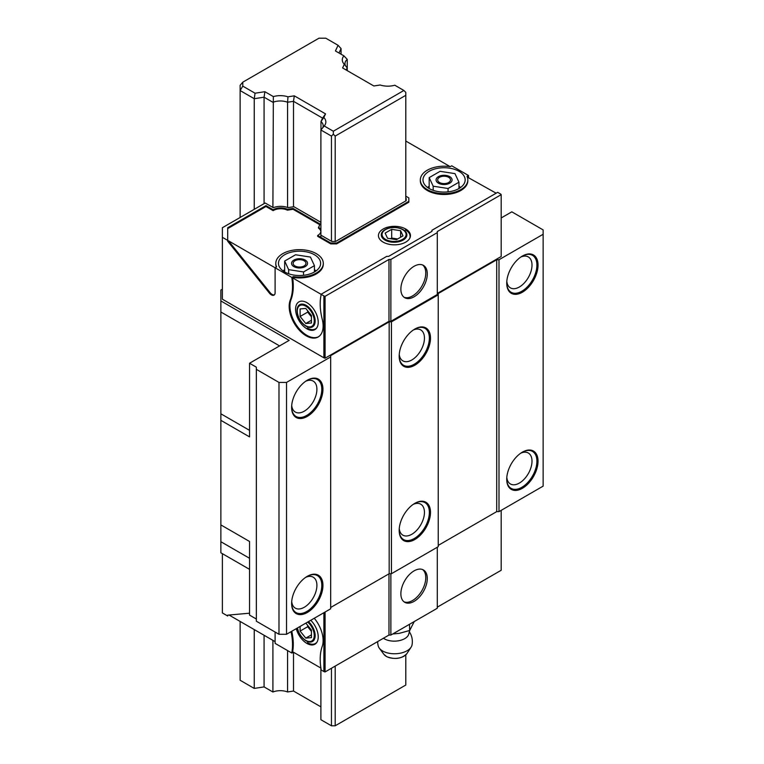 <?xml version="1.0" encoding="UTF-8"?>
<svg xmlns="http://www.w3.org/2000/svg" width="764" height="764" viewBox="0 0 764 764"><rect width="100%" height="100%" fill="white"/><g stroke="black" fill="none" stroke-linecap="round" stroke-linejoin="round"><path stroke-width="1.15" d="M501.184 217.969L511.813 211.829L543.137 229.916L543.137 234.271L498.987 259.76L498.987 511.622L496.715 511.622L496.715 259.76L498.987 259.76M222.372 289.174L220.863 290.043L220.863 300.94L289.164 340.372L249.542 363.244L256.341 367.169L256.341 369.346L278.984 382.42L286.529 382.42L330.678 356.931L330.678 355.623L389.172 321.854L391.435 321.854L438.23 294.837L438.23 293.529L496.715 259.76M249.542 363.244L249.542 436.893L220.863 420.334L220.863 552.802L249.542 569.352M256.341 619.031L249.542 615.106L249.542 541.466L220.863 524.906M330.678 356.931L330.678 608.793L286.529 634.282L278.984 634.282L256.341 621.208L256.341 369.346M330.678 607.485L389.172 573.716L391.435 573.716L438.23 546.699L438.23 294.837M438.23 545.391L496.715 511.622M543.137 234.271L543.137 486.133L498.987 511.622M278.984 382.42L278.984 634.282M286.529 382.42L286.529 634.282M391.435 321.854L391.435 573.716M430.495 338.089A22.146 12.787 120 0 0 414.833 329.045A22.146 12.787 120 0 0 399.171 356.167A22.146 12.787 120 0 0 414.833 365.211A22.146 12.787 120 0 0 430.495 338.089M430.495 512.386A22.146 12.787 120 0 0 414.833 503.342A22.146 12.787 120 0 0 399.171 530.464A22.146 12.787 120 0 0 414.833 539.508A22.146 12.787 120 0 0 430.495 512.386M538.037 265.098A22.146 12.787 120 0 0 522.375 256.055A22.146 12.787 120 0 0 506.723 283.186A22.146 12.787 120 0 0 522.375 292.22A22.146 12.787 120 0 0 538.037 265.098M538.037 461.179A22.146 12.787 120 0 0 522.375 452.145A22.146 12.787 120 0 0 506.723 479.267A22.146 12.787 120 0 0 522.375 488.311A22.146 12.787 120 0 0 538.037 461.179M322.943 389.287A22.146 12.787 120 0 0 307.281 380.243A22.146 12.787 120 0 0 291.619 407.365A22.146 12.787 120 0 0 307.281 416.409A22.146 12.787 120 0 0 322.943 389.287M322.943 585.367A22.146 12.787 120 0 0 307.281 576.323A22.146 12.787 120 0 0 291.619 603.455A22.146 12.787 120 0 0 307.281 612.499A22.146 12.787 120 0 0 322.943 585.367M389.172 573.716L389.172 321.854M291.705 405.483A17.878 10.324 -60 0 0 295.324 412.063A17.878 10.324 -60 0 0 309.105 407.279A17.878 10.324 -60 0 0 316.907 389.287A17.878 10.324 120 0 0 313.202 381.102A17.878 10.324 120 0 0 305.695 381.255M506.799 281.295A17.878 10.324 -60 0 0 510.419 287.875A17.878 10.324 -60 0 0 524.199 283.091A17.878 10.324 -60 0 0 532.002 265.098A17.878 10.324 120 0 0 528.296 256.914A17.878 10.324 120 0 0 520.79 257.067M291.705 601.574A17.878 10.324 -60 0 0 295.324 608.154A17.878 10.324 -60 0 0 309.105 603.359A17.878 10.324 -60 0 0 316.907 585.367A17.878 10.324 120 0 0 313.202 577.183A17.878 10.324 120 0 0 305.695 577.336M506.799 477.385A17.878 10.324 -60 0 0 510.419 483.965A17.878 10.324 -60 0 0 524.199 479.171A17.878 10.324 -60 0 0 532.002 461.179A17.878 10.324 120 0 0 528.296 452.995A17.878 10.324 120 0 0 520.79 453.157M399.247 354.286A17.878 10.324 -60 0 0 402.876 360.866A17.878 10.324 -60 0 0 416.647 356.081A17.878 10.324 -60 0 0 424.45 338.089A17.878 10.324 120 0 0 420.754 329.905A17.878 10.324 120 0 0 413.238 330.058M220.863 300.94L220.863 413.792L249.542 430.352M220.863 420.334L220.863 413.792M220.863 312.008L279.576 345.911M220.863 541.724L249.542 558.283M399.247 528.583A17.878 10.324 -60 0 0 402.876 535.163A17.878 10.324 -60 0 0 416.647 530.378A17.878 10.324 -60 0 0 424.45 512.386A17.878 10.324 120 0 0 420.754 504.202A17.878 10.324 120 0 0 413.238 504.355M291.628 407.04A21.344 12.329 120 0 0 296.04 416.485A21.344 12.329 120 0 0 312.495 410.765A21.344 12.329 120 0 0 321.806 389.287A21.344 12.329 120 0 0 317.385 379.507A21.344 12.329 120 0 0 306.994 380.415M291.628 603.121A21.344 12.329 120 0 0 296.04 612.575A21.344 12.329 120 0 0 312.495 606.855A21.344 12.329 120 0 0 321.806 585.367A21.344 12.329 120 0 0 317.385 575.598A21.344 12.329 120 0 0 306.994 576.495M506.723 282.852A21.344 12.329 120 0 0 511.145 292.297A21.344 12.329 120 0 0 527.59 286.586A21.344 12.329 120 0 0 536.911 265.098A21.344 12.329 120 0 0 532.489 255.329A21.344 12.329 120 0 0 522.099 256.226M506.723 478.933A21.344 12.329 120 0 0 511.145 488.387A21.344 12.329 120 0 0 527.59 482.667A21.344 12.329 120 0 0 536.911 461.179A21.344 12.329 120 0 0 532.489 451.409A21.344 12.329 120 0 0 522.099 452.307M399.171 355.833A21.344 12.329 120 0 0 403.593 365.287A21.344 12.329 120 0 0 420.038 359.567A21.344 12.329 120 0 0 429.358 338.089A21.344 12.329 120 0 0 424.937 328.31A21.344 12.329 120 0 0 414.546 329.208M399.171 530.13A21.344 12.329 120 0 0 403.593 539.585A21.344 12.329 120 0 0 420.038 533.864A21.344 12.329 120 0 0 429.358 512.386A21.344 12.329 120 0 0 424.937 502.607A21.344 12.329 120 0 0 414.546 503.505M437.285 232.638L437.285 294.512L390.872 321.31L388.981 321.31L388.981 259.435L390.872 259.435L437.285 232.638L437.285 231.549L501.184 194.658A2.664 1.538 0 0 0 500.496 193.96L497.66 192.327L431.947 230.27L431.947 231.139M501.184 194.658L501.184 256.532L437.285 293.424M320.899 222.305L293.882 206.71L287.952 207.627A13.074 7.545 0 0 0 273.292 207.674L265.203 203.004L222.372 227.729L222.372 299.192L323.888 357.8A2.664 1.538 180 0 0 325.082 358.201L388.981 321.31M390.872 321.31L390.872 259.435M222.372 237.317L227.71 240.402L227.71 241.271L228.465 240.832L291.905 277.466L293.395 276.597A23.751 13.714 0 0 0 323.296 263.351L323.296 264.229A23.751 13.714 180 0 1 293.395 277.466L292.66 277.895L323.888 295.926A2.664 1.538 0 0 0 325.082 296.327L325.082 358.201M325.082 296.327L388.981 259.435M227.71 241.271L269.453 293.185A5.338 3.085 -120 0 0 274.009 295.124A5.338 3.085 -120 0 0 275.107 292.679L275.107 267.763L276.606 266.903A23.751 13.714 0 0 1 275.794 263.351A23.751 13.714 0 0 1 299.545 249.647A23.751 13.714 0 0 1 323.296 263.351M291.905 277.466L291.905 278.335A53.365 30.808 -120 0 1 290.205 300.223A24.018 13.867 -120 0 0 297.005 327.431A24.018 13.867 -120 0 0 318.158 336.981A24.018 13.867 -120 0 0 322.217 319.132A53.365 30.808 -120 0 1 321.052 295.162L321.052 294.293L386.775 256.351L388.656 256.351L431.947 231.358M228.465 240.832L270.208 292.746A5.338 3.085 -120 0 0 274.352 294.856M467.31 177.067L496.151 193.197M276.31 267.075A23.751 13.714 180 0 1 275.794 264.229L275.794 263.351M319.648 224.635L293.089 209.298L287.388 210.176A10.409 6.007 0 0 0 273.13 210.635L265.987 206.509L227.71 228.608M320.87 231.549A10.409 6.007 0 0 0 318.445 228.102L319.963 223.947L293.089 208.429L287.388 209.307A10.409 6.007 0 0 0 273.13 209.756L265.987 205.631L227.71 227.729L227.71 240.402M405.789 196.157L408.836 197.914L408.836 202.212L336.666 243.878L330.726 243.878L317.662 236.334L317.662 235.465A10.409 6.007 0 0 0 320.899 231.11A10.409 6.007 0 0 0 318.445 227.233M405.789 141.034L450.187 166.657M467.826 179.912L467.826 180.781A23.751 13.714 180 0 1 444.075 194.495A23.751 13.714 180 0 1 420.324 180.781L420.324 179.912A23.751 13.714 0 0 0 444.075 193.617A23.751 13.714 0 0 0 467.826 179.912A23.751 13.714 0 0 0 467.014 176.36L468.513 175.5L468.513 176.369A53.365 30.808 60 0 1 468.638 177.315M405.77 229.038A16.006 9.244 0 0 0 388.322 227.032A16.006 9.244 0 0 0 378.447 235.579A16.006 9.244 0 0 0 383.136 242.112A16.006 9.244 0 0 0 400.584 244.117A16.006 9.244 0 0 0 410.459 235.579A16.006 9.244 0 0 0 405.77 229.038M467.759 176.809L468.513 176.369M468.513 175.5L451.715 165.807L450.225 166.667A23.751 13.714 0 0 0 420.324 179.912M314.424 265.652L303.537 271.946L288.649 269.644L284.666 261.049L295.563 254.765L310.442 257.067L314.424 265.652L314.424 271.974M304.072 260.744A6.408 3.696 0 0 0 297.091 259.941A6.408 3.696 0 0 0 293.137 263.351A6.408 3.696 0 0 0 295.019 265.967A6.408 3.696 0 0 0 302 266.77A6.408 3.696 0 0 0 305.953 263.351A6.408 3.696 0 0 0 304.072 260.744M448.067 188.498L433.178 186.196L429.196 177.611L440.093 171.317L454.972 173.619L458.954 182.214L448.067 188.498L448.067 191.859M448.602 177.296A6.408 3.696 0 0 0 441.63 176.494A6.408 3.696 0 0 0 437.676 179.912A6.408 3.696 0 0 0 439.548 182.529A6.408 3.696 0 0 0 446.529 183.322A6.408 3.696 0 0 0 450.483 179.912A6.408 3.696 0 0 0 448.602 177.296M321.272 235.379L331.834 241.472L335.568 241.472L406.171 200.703L405.789 198.334M408.836 201.343L336.666 243.009L330.726 243.009L317.662 235.465M284.638 271.955A21.077 12.167 0 0 0 307.615 274.601A21.077 12.167 0 0 0 320.622 263.351A21.077 12.167 0 0 0 314.453 254.746A21.077 12.167 0 0 0 291.476 252.11A21.077 12.167 0 0 0 278.468 263.351A21.077 12.167 0 0 0 284.638 271.955M429.167 188.517A21.077 12.167 0 0 0 452.145 191.153A21.077 12.167 0 0 0 465.161 179.912A21.077 12.167 0 0 0 458.983 171.308A21.077 12.167 0 0 0 436.005 168.663A21.077 12.167 0 0 0 422.998 179.912A21.077 12.167 0 0 0 429.167 188.517L429.196 177.611M316.124 270.867A21.077 12.167 0 0 0 314.453 269.778A21.077 12.167 0 0 0 314.424 269.768M284.666 269.768A21.077 12.167 0 0 0 282.966 270.867M460.654 187.428A21.077 12.167 0 0 0 458.983 186.34A21.077 12.167 0 0 0 458.954 186.32M429.196 186.32A21.077 12.167 0 0 0 427.496 187.428M303.537 271.946L303.537 275.307M284.666 261.049L284.666 271.974M288.649 269.644L288.649 273.77M433.178 186.196L433.178 190.332M458.954 182.214L458.954 188.527M265.987 205.631L265.987 206.509M273.13 209.756L273.13 210.635M287.388 209.307L287.388 210.176M293.089 208.429L293.089 209.298M330.726 243.009L330.726 243.878M336.666 243.009L336.666 243.878M406.171 200.703L406.171 198.544M293.395 276.597L293.395 277.466M290.205 300.223L290.96 299.794A53.365 30.808 60 0 0 292.66 277.895L291.905 278.335M290.96 299.794A24.018 13.867 -120 0 0 297.54 326.696A24.018 13.867 -120 0 0 318.531 336.762M306.908 328.826A16.006 9.244 60 0 1 296.442 314.72A16.006 9.244 60 0 1 298.896 301.885A16.006 9.244 60 0 1 306.908 302.678A16.006 9.244 60 0 1 317.366 316.793A16.006 9.244 60 0 1 314.911 329.618A16.006 9.244 60 0 1 306.908 328.826M427.286 273.923A18.68 10.782 120 0 0 423.418 265.366A18.68 10.782 120 0 0 409.017 270.37A18.68 10.782 120 0 0 400.871 289.174A18.68 10.782 120 0 0 404.739 297.721A18.68 10.782 120 0 0 419.13 292.717A18.68 10.782 120 0 0 427.286 273.923M404.013 297.234A18.68 10.782 120 0 0 418.109 291.313A18.68 10.782 120 0 0 425.777 273.054A18.68 10.782 120 0 0 422.626 264.984M305.208 260.085A8.003 4.622 0 0 0 296.48 259.082A8.003 4.622 0 0 0 291.542 263.351A8.003 4.622 0 0 0 293.882 266.626A8.003 4.622 0 0 0 302.611 267.62A8.003 4.622 0 0 0 307.548 263.351A8.003 4.622 0 0 0 305.208 260.085M449.738 176.646A8.003 4.622 0 0 0 441.009 175.644A8.003 4.622 0 0 0 436.072 179.912A8.003 4.622 0 0 0 438.412 183.179A8.003 4.622 0 0 0 447.141 184.181A8.003 4.622 0 0 0 452.078 179.912A8.003 4.622 0 0 0 449.738 176.646M437.285 547.244L437.285 608.249L390.872 635.046L388.981 635.046L325.082 671.938A2.664 1.538 180 0 1 323.888 671.537L321.052 669.904L321.052 669.035A53.365 30.808 -120 0 1 322.217 646.411A24.018 13.867 -120 0 0 314.271 618.267M437.285 607.16L501.184 570.269L501.184 510.352M291.781 631.245A53.365 30.808 60 0 1 292.66 651.768L320.899 668.07L320.899 719.707L331.452 725.8L335.186 725.8L405.789 685.041L405.789 654.929M229.019 615.02L275.107 641.636M296.26 628.667A16.006 9.244 -120 0 0 306.908 643.431A16.006 9.244 -120 0 0 314.911 644.224A16.006 9.244 -120 0 0 310.757 620.292M292.66 651.768L291.905 652.198A53.365 30.808 -120 0 0 291.027 631.685M275.107 632.048L275.107 643.374L291.905 653.077L291.905 652.198M249.542 613.196L227.71 615.144L227.71 616.013L222.372 612.929L222.372 553.671M293.443 652.217A23.751 13.714 180 0 1 293.395 652.208L291.905 653.077M325.082 671.938L325.082 612.021M388.981 573.821L388.981 635.046M390.872 573.716L390.872 635.046M400.871 593.762A18.68 10.782 120 0 0 404.739 602.309A18.68 10.782 120 0 0 419.13 597.305A18.68 10.782 120 0 0 427.286 578.51A18.68 10.782 120 0 0 423.418 569.954A18.68 10.782 120 0 0 409.017 574.958A18.68 10.782 120 0 0 400.871 593.762M404.013 601.822A18.68 10.782 120 0 0 418.109 595.901A18.68 10.782 120 0 0 425.777 577.632A18.68 10.782 120 0 0 422.626 569.572M316.974 327.536A16.006 9.244 60 0 1 315.408 328.892A16.006 9.244 60 0 1 307.405 328.1M305.772 306.163A12.004 6.933 -120 0 0 297.282 311.072A12.004 6.933 -120 0 0 305.772 325.77A12.004 6.933 60 0 0 314.262 320.87A12.004 6.933 60 0 0 305.772 306.163M305.772 323.516L311.435 323.01L311.435 315.465L305.772 308.427L300.109 308.933L300.109 316.477L305.772 323.516L311.435 320.25M300.109 316.477L307.663 312.123L311.435 316.812M307.663 310.767L307.663 312.123M306.097 326.238A12.807 7.392 -120 0 0 312.505 326.877A12.807 7.392 -120 0 0 314.462 316.611A12.807 7.392 -120 0 0 306.097 305.323A12.807 7.392 -120 0 0 299.698 304.693A12.807 7.392 -120 0 0 297.731 314.949A12.807 7.392 -120 0 0 306.097 326.238M316.974 642.142A16.006 9.244 60 0 1 315.408 643.498A16.006 9.244 60 0 1 307.405 642.705M297.492 627.951A12.004 6.933 -120 0 0 305.772 640.385A12.004 6.933 60 0 0 314.214 636.536A12.004 6.933 60 0 0 307.644 622.097M300.109 626.442L300.109 631.083L305.772 638.121L311.435 637.615L311.435 630.071L305.848 623.128M305.772 638.121L311.435 634.855M300.109 631.083L307.663 626.728L311.435 631.417M307.663 625.382L307.663 626.728M297.349 628.037A12.807 7.392 -120 0 0 306.097 640.843A12.807 7.392 -120 0 0 312.505 641.483A12.807 7.392 -120 0 0 314.844 632.726A12.807 7.392 -120 0 0 308.436 621.629M240.116 621.428L240.116 680.256L254.25 688.421L264.077 686.903L272.91 692.003A13.074 7.545 180 0 1 287.579 691.955L293.51 691.038L320.899 706.853M293.51 206.767L293.51 101.325L322.561 118.105L325.54 113.874L323.85 117.513A15.748 9.092 180 0 1 324.48 125.668A15.748 9.092 180 0 1 324.232 125.974L333.324 131.217L403.889 90.477L394.807 85.224A15.748 9.092 180 0 1 380.157 85.005L373.844 85.979L342.606 67.948L344.297 64.3A15.748 9.092 180 0 1 343.666 63.574A15.748 9.092 180 0 1 343.915 55.848L335.434 50.959L338.07 45.286L325.798 38.2L318.951 38.2L242.78 82.178L242.78 86.131L255.052 93.218L264.869 91.699L273.35 96.589A15.748 9.092 180 0 1 287.99 96.808L294.302 95.834L325.54 113.874M293.51 691.038L293.51 652.255M287.579 207.483L287.579 102.242L293.51 101.325L294.302 95.834M242.78 82.178L240.116 85.31L240.116 90.544L254.25 98.709L264.077 97.19L272.91 102.29A13.074 7.545 0 0 1 287.579 102.242L287.99 96.808M403.889 90.477L405.789 92.377L405.789 95.328L335.186 136.088L333.324 134.225L333.324 131.217M405.789 200.922L405.789 95.328M346.168 70.001L347.171 67.834L344.297 64.3M347.171 70.584L347.171 67.834M347.248 70.632L347.248 59.372A13.074 7.545 0 0 0 344.965 63.632A13.074 7.545 0 0 0 345.519 65.819M347.248 59.372L343.915 55.848M338.996 53.012L341.05 48.6L338.07 45.286M341.05 54.196L341.05 48.6M240.116 217.492L240.116 90.544L242.78 86.131M254.25 209.326L254.25 98.709L255.052 93.218M254.25 688.421L254.25 629.593M264.077 686.903L264.077 635.266M264.077 203.654L264.077 97.19L264.869 91.699M272.91 207.455L273.35 96.589M272.91 692.003L272.91 640.366M287.579 691.955L287.579 650.575M335.186 725.8L335.186 666.103M335.186 241.472L335.186 136.088M331.452 725.8L331.452 668.261M331.452 241.252L331.452 136.088L333.324 134.225M320.899 237.337L320.899 129.995L331.452 136.088M320.899 129.995L324.232 125.974M322.561 128.037A13.074 7.545 0 0 0 323.191 125.726A13.074 7.545 0 0 0 320.976 121.524L323.85 117.513M320.976 129.909L320.976 121.524L322.561 118.105M405.397 229.84A16.006 9.244 180 0 1 410.087 236.372A16.006 9.244 180 0 1 409.695 238.406M402.571 229.582A12.004 6.933 0 0 0 385.581 229.582A12.004 6.933 0 0 0 385.581 239.39A12.004 6.933 180 0 0 402.571 239.39A12.004 6.933 180 0 0 402.571 229.582M387.539 238.263L396.468 239.638L403 235.866L400.613 230.709L391.684 229.334L385.151 233.106L387.539 238.263M391.684 229.334L391.684 238.043L390.519 238.721M400.613 230.709L400.613 237.251M397.633 238.97L391.684 238.043M385.018 240.097A12.807 7.392 0 0 0 398.98 241.691A12.807 7.392 0 0 0 406.887 234.863A12.807 7.392 0 0 0 403.134 229.639A12.807 7.392 0 0 0 389.172 228.035A12.807 7.392 0 0 0 381.265 234.863A12.807 7.392 0 0 0 385.018 240.097M409.494 624.293L409.676 630.472L414.26 621.533M392.677 633.996L399.295 633.346L409.676 630.472M383.461 638.226A14.144 7.879 178.3 0 0 384.76 639.038A14.144 7.879 -1.7 0 0 399.543 640.576A14.144 7.879 -1.7 0 0 408.836 633.719L409.81 630.3M406.849 653.669C401.768 658.759 395.064 659.762 386.746 656.687L383.91 654.356A12.31 6.857 178.3 0 0 386.603 656.553A12.31 6.857 178.3 0 0 406.849 653.669L411.07 647.232A17.047 9.493 -1.7 0 1 383.041 651.214A17.047 9.493 178.3 0 1 379.316 648.178A17.047 9.493 178.3 0 1 378.228 645.962A17.343 17.343 0 0 1 377.664 641.579M411.07 647.232A17.047 9.493 -1.7 0 0 412.025 644.95A17.343 17.343 0 0 0 409.294 631.761M323.888 295.926L323.888 357.8M269.453 293.185L270.208 292.746M323.888 671.537L323.888 612.709M315.408 328.892L316.449 328.291M315.408 643.498L316.449 642.896M410.087 236.372L410.087 237.575M383.91 654.356L379.316 648.178"/></g></svg>
